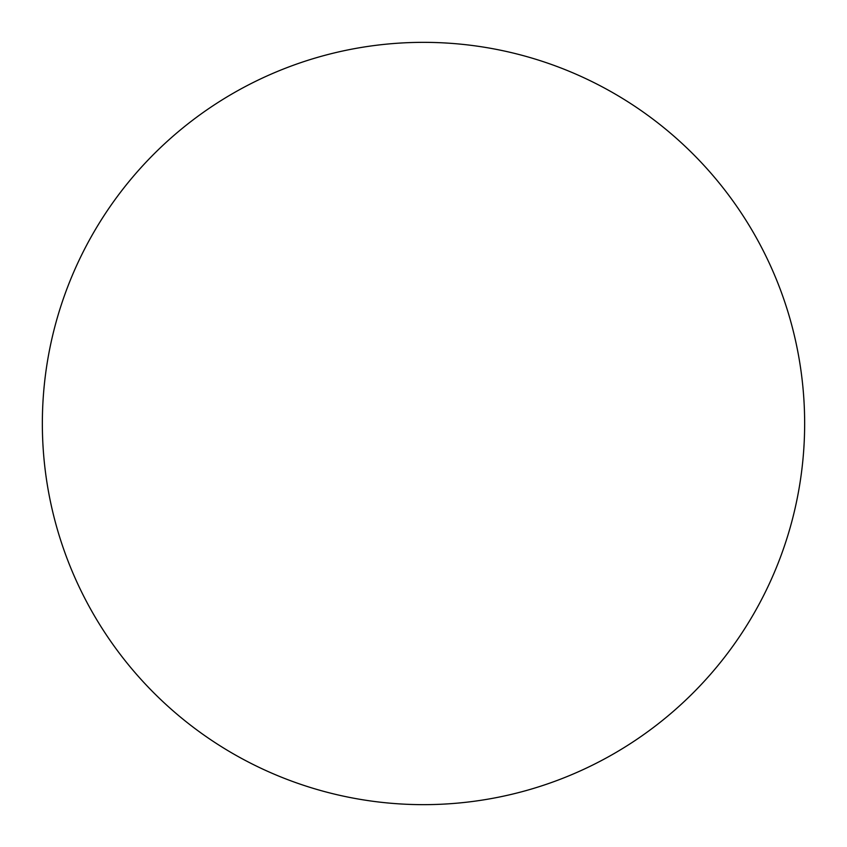 <?xml version="1.0" encoding="UTF-8"?>
<svg xmlns="http://www.w3.org/2000/svg" width="847" height="847" viewBox="0 0 847 847"><rect width="100%" height="100%" fill="white"/><g stroke="black" fill="none" stroke-linecap="round" stroke-linejoin="round"><path stroke-width="1.27" d="M42.35 423.5A381.15 381.15 0 0 0 423.5 804.65A381.15 381.15 0 0 0 804.65 423.5A381.15 381.15 0 0 0 423.5 42.35A381.15 381.15 0 0 0 42.35 423.5"/></g></svg>
